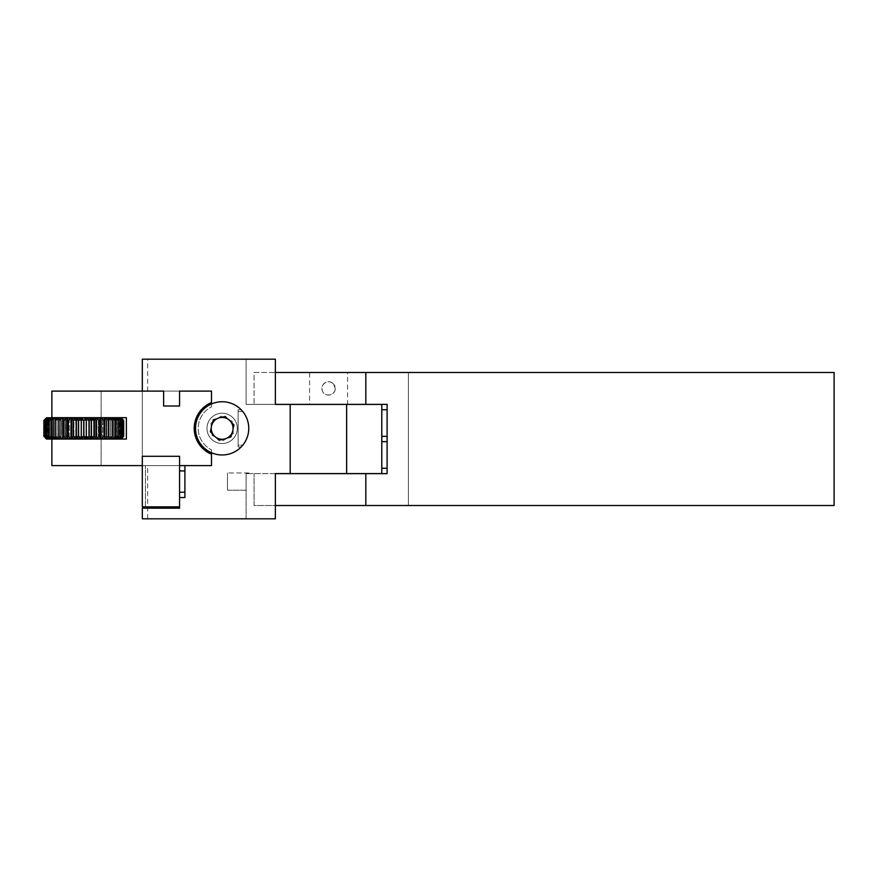 <?xml version="1.0" encoding="UTF-8"?>
<svg xmlns="http://www.w3.org/2000/svg" width="878" height="878" viewBox="0 0 878 878"><rect width="100%" height="100%" fill="white"/><g stroke="black" fill="none" stroke-linecap="round" stroke-linejoin="round"><path stroke-width="0.66" stroke-dasharray="4.39 3.29" d="M381.787 460.237L381.787 441.656L381.787 460.237M387.11 460.237L387.11 441.656L387.11 460.237M381.787 428.31L381.787 409.73L381.787 428.31M387.11 428.31L387.11 409.73L387.11 428.31M179.573 465.603L142.324 465.603L142.324 391.105L51.868 391.105L51.868 417.665L101.102 417.665L51.868 417.665L51.868 391.105L147.647 391.105L142.324 391.105L142.324 359.179L147.647 359.179L142.324 359.179L142.324 391.105L163.615 391.105L163.615 406.009L179.573 406.009L179.573 391.105L211.499 391.105L142.324 391.105L142.324 359.179L275.363 359.179L246.092 359.179L275.363 359.179L275.363 404.407L246.092 404.407L246.092 359.179L246.092 404.407L381.787 404.407L381.787 473.593L246.092 473.593L275.363 473.593L275.363 518.821L246.092 518.821L275.363 518.821L275.363 473.593L275.363 518.821L142.324 518.821L142.324 508.175L179.573 508.175L179.573 497.53L179.573 506.847L142.324 506.847L142.324 456.297L142.324 506.847L142.324 456.297L179.573 456.297L179.573 497.53L179.573 456.297L142.324 456.297L179.573 456.297L179.573 508.175L179.573 497.53L179.573 506.847L142.324 506.847L179.573 506.847M184.896 483.098L184.896 470.926L184.896 483.098M179.573 483.098L179.573 470.926L179.573 483.098M227.468 490.198L227.468 472.946L227.468 490.198L227.468 472.946L227.468 490.198L246.092 490.198L246.092 473.593L246.092 518.821L246.092 473.593L246.092 490.198L246.092 473.593L246.092 490.198L227.468 490.198M142.324 483.811L142.324 479.322L142.324 483.811M211.499 403.968A26.603 26.603 0 0 0 211.499 452.741A26.603 26.603 0 0 0 248.748 428.354A26.603 26.603 0 0 0 211.499 403.968A26.603 26.603 0 0 0 211.499 452.741A26.603 26.603 0 0 0 242.756 445.19L238.114 445.19L238.114 411.53L242.756 411.53A26.603 26.603 0 0 0 211.499 403.968A26.603 26.603 0 0 1 248.661 426.159A26.603 26.603 0 0 1 211.499 452.741A26.603 26.603 0 0 1 211.499 403.968A26.603 26.603 0 0 0 224.559 454.859A26.603 26.603 0 0 0 247.914 421.747A26.603 26.603 0 0 0 211.499 403.968A26.603 26.603 0 0 1 242.756 411.53L238.114 411.53L238.114 445.19L242.756 445.19A26.603 26.603 0 0 1 195.542 428.354A26.603 26.603 0 0 1 211.499 403.968A26.603 26.603 0 0 1 248.748 428.354A26.603 26.603 0 0 1 211.499 452.741A26.603 26.603 0 0 1 211.499 403.968A26.603 26.603 0 0 1 242.756 411.53C240.649 409.148 240.649 409.148 242.756 411.53C240.649 409.148 240.649 409.148 242.756 411.53L238.114 411.53L238.114 446.979L238.114 445.19L242.756 445.19C240.649 447.571 240.649 447.571 242.756 445.19C240.649 447.571 240.649 447.571 242.756 445.19A26.603 26.603 0 0 1 211.499 452.741A26.603 26.603 0 0 0 242.756 445.19L238.114 445.19L238.114 411.53L242.756 411.53A26.603 26.603 0 0 0 211.499 403.968L211.499 391.105L51.868 391.105L51.868 417.665L126.366 417.665L126.366 439.055L51.868 439.055L121.043 439.055L120.857 417.763L123.161 420.43L123.161 436.388L120.857 439.055L123.677 436.388L121.021 439.055L121.021 417.763L123.677 420.43L123.677 436.388L123.677 420.43L120.516 417.763L123.491 420.43L123.491 436.388L120.516 439.055L120.516 417.763L119.364 417.763L122.591 420.43L122.591 436.388L119.364 439.055L119.364 417.763L117.575 417.763L120.999 420.43L120.999 436.388L117.575 439.055L117.575 417.763L115.183 417.763L118.749 420.43L118.749 436.388L115.183 439.055L115.183 417.763L112.241 417.763L115.863 420.43L115.863 436.388L112.241 439.055L112.241 417.763L108.773 417.763L112.417 420.43L112.417 436.388L108.773 439.055L108.773 417.763L104.877 417.763L108.455 420.43L108.455 436.388L104.877 439.055L104.877 417.763L100.586 417.763L104.054 420.43L104.054 436.388L100.586 439.055L100.586 417.763L96.009 417.763L99.291 420.43L99.291 436.388L96.009 439.055L96.009 417.763L91.213 417.763L94.253 420.43L94.253 436.388L91.213 439.055L91.213 417.763L86.274 417.763L89.018 420.43L89.018 436.388L86.274 439.055L86.274 417.763L81.303 417.763L83.706 420.43L83.706 436.388L81.303 439.055L81.303 417.763L76.375 417.763L78.383 420.43L78.383 436.388L76.375 439.055L76.375 417.763L71.568 417.763L73.159 420.43L73.159 436.388L71.568 439.055L71.568 417.763L66.991 417.763L68.133 420.43L68.133 436.388L66.991 439.055L100.586 439.055L99.455 436.388L99.455 420.43L100.586 417.763M227.369 437.935L230.969 436.904L227.369 437.935L230.969 436.904L231.88 433.271A10.909 10.909 0 0 0 233.054 428.629L233.965 424.985L231.276 422.384A10.909 10.909 0 0 0 227.83 419.047L225.141 416.435L227.83 419.047A10.909 10.909 0 0 1 231.276 422.384A10.909 10.909 0 0 0 221.53 417.467L225.141 416.435L221.53 417.467A10.909 10.909 0 0 0 216.921 418.773L213.321 419.805L216.921 418.773A10.909 10.909 0 0 1 221.53 417.467A10.909 10.909 0 0 0 211.236 428.091L210.325 431.724L213.025 434.336A10.909 10.909 0 0 0 216.46 437.672L219.149 440.273L216.46 437.672A10.909 10.909 0 0 1 213.025 434.336A10.909 10.909 0 0 0 222.76 439.252L219.149 440.273L222.76 439.252A10.909 10.909 0 0 0 227.369 437.935A10.909 10.909 0 0 1 222.76 439.252A10.909 10.909 0 0 0 233.054 428.629A10.909 10.909 0 0 1 231.88 433.271L230.969 436.904L231.88 433.271M216.921 418.773L213.321 419.805L212.41 423.448A10.909 10.909 0 0 0 211.236 428.091A10.909 10.909 0 0 1 212.41 423.448L213.321 419.805L212.41 423.448M218.457 443.072A15.167 15.167 0 0 1 211.258 417.807A15.167 15.167 0 0 1 236.731 424.206A15.167 15.167 0 0 1 218.457 443.072A15.167 15.167 0 0 1 211.258 417.807A15.167 15.167 0 0 1 236.731 424.206A15.167 15.167 0 0 1 218.457 443.072M233.054 428.629L233.965 424.985L233.054 428.629A10.909 10.909 0 0 0 231.276 422.384M211.236 428.091L210.325 431.724L211.236 428.091A10.909 10.909 0 0 0 213.025 434.336M227.83 419.047L225.141 416.435L221.53 417.467M216.46 437.672L219.149 440.273L222.76 439.252M184.896 484.074L184.896 470.926L184.896 484.074M179.573 484.074L179.573 470.926L179.573 484.074M142.324 485.271L142.324 477.873L142.324 485.271M184.896 481.759L184.896 470.926L184.896 481.759M179.573 481.759L179.573 470.926L179.573 481.759M142.324 481.857L142.324 481.287L142.324 481.857M223.528 443.456A15.167 15.167 0 0 0 234.536 419.618A15.167 15.167 0 0 0 208.382 422A15.167 15.167 0 0 0 223.528 443.456A15.167 15.167 0 0 0 234.536 419.618A15.167 15.167 0 0 0 208.382 422A15.167 15.167 0 0 0 223.528 443.456M224.559 454.859A26.603 26.603 0 0 0 243.886 413.011A26.603 26.603 0 0 0 197.989 417.204A26.603 26.603 0 0 0 224.559 454.859M212.103 435.444L215.505 437.014A10.909 10.909 0 0 0 219.862 439.022L223.264 440.591L226.326 438.429A10.909 10.909 0 0 0 230.234 435.675L233.307 433.512L232.966 429.781A10.909 10.909 0 0 0 232.527 425.007L232.187 421.275L228.785 419.695A10.909 10.909 0 0 0 224.439 417.687L221.026 416.117L217.963 418.279A10.909 10.909 0 0 0 214.056 421.045L210.983 423.207L211.335 426.938A10.909 10.909 0 0 0 211.763 431.713L212.103 435.444L215.505 437.014L212.103 435.444L211.763 431.713A10.909 10.909 0 0 1 211.335 426.938L210.983 423.207L214.056 421.045A10.909 10.909 0 0 1 217.963 418.279L221.026 416.117L217.963 418.279A10.909 10.909 0 0 0 214.056 421.045A10.909 10.909 0 0 1 224.439 417.687L221.026 416.117L224.439 417.687A10.909 10.909 0 0 1 228.785 419.695L232.187 421.275L228.785 419.695A10.909 10.909 0 0 0 224.439 417.687A10.909 10.909 0 0 1 232.966 429.781L233.307 433.512L230.234 435.675A10.909 10.909 0 0 1 226.326 438.429L223.264 440.591L226.326 438.429A10.909 10.909 0 0 0 230.234 435.675A10.909 10.909 0 0 1 219.862 439.022L223.264 440.591L219.862 439.022A10.909 10.909 0 0 1 215.505 437.014A10.909 10.909 0 0 0 219.862 439.022A10.909 10.909 0 0 1 211.335 426.938A10.909 10.909 0 0 0 215.505 437.014L212.103 435.444L211.763 431.713L212.103 435.444M232.187 421.275L232.527 425.007A10.909 10.909 0 0 1 232.966 429.781A10.909 10.909 0 0 0 228.785 419.695L232.187 421.275L232.527 425.007L232.187 421.275M211.335 426.938A10.909 10.909 0 0 1 214.056 421.045A10.909 10.909 0 0 0 211.335 426.938L210.983 423.207L211.335 426.938M232.966 429.781A10.909 10.909 0 0 1 230.234 435.675A10.909 10.909 0 0 0 232.966 429.781L233.307 433.512L232.966 429.781M221.026 416.117L224.439 417.687A10.909 10.909 0 0 0 217.963 418.279L221.026 416.117M226.326 438.429L223.264 440.591L219.862 439.022A10.909 10.909 0 0 0 226.326 438.429M238.114 411.53L238.114 409.73L238.114 411.53M238.114 445.19L238.114 446.979L238.114 445.19M242.756 411.53C240.649 409.148 240.649 409.148 242.756 411.53C240.649 409.148 240.649 409.148 242.756 411.53M242.756 445.19C240.649 447.571 240.649 447.571 242.756 445.19C240.649 447.571 240.649 447.571 242.756 445.19M184.896 465.603L211.499 465.603L184.896 465.603L184.896 497.53L184.896 465.603L145.43 465.603L184.896 465.603L184.896 497.53L179.573 497.53M145.43 508.175L179.573 508.175L145.43 508.175L145.43 465.603L145.43 506.847M309.572 404.407L355.184 404.363L309.572 404.407M275.363 359.179L275.363 404.407L275.363 359.179M246.092 473.593L248.748 473.593L246.092 473.593M328.57 473.593L355.184 473.593L328.57 473.593M248.748 473.593L248.748 472.946L248.748 473.593M142.324 508.175L142.324 518.821L147.647 518.821L142.324 518.821L142.324 508.175M101.102 417.665L101.102 391.105L101.102 417.665L126.366 417.665L126.366 439.055L51.868 439.055L51.868 465.603L51.868 439.055L51.868 465.603L211.499 465.603L211.499 454.189A27.942 27.942 0 0 1 211.499 402.53L211.499 391.105L142.324 391.105L142.324 465.603L211.499 465.603L211.499 452.741M145.43 465.603L147.647 465.603L145.43 465.603M335.22 388.449C335.637 395.473 324.739 397.624 322.435 390.995C319.329 384.575 328.756 378.451 333.366 383.84L335.22 388.449M333.366 383.84A6.651 6.651 0 0 0 322.182 386.594A6.651 6.651 0 0 0 330.161 394.902A6.651 6.651 0 0 0 333.366 383.84M328.57 473.637L355.184 473.637L328.57 473.637M328.57 505.519L354.514 505.519L328.57 505.519M347.578 372.481L309.572 372.481L309.572 404.363L347.578 404.363L347.578 372.481L309.572 372.481L347.578 372.481M275.363 473.637L387.11 473.637L387.11 404.363L254.071 404.363L254.071 372.481L408.391 372.481L408.391 505.519L834.1 505.519L834.1 372.481L408.391 372.481L408.391 505.519L254.071 505.519L254.071 473.637L254.071 505.519L275.363 505.519M365.819 372.481L365.819 404.363M275.363 404.363L254.071 404.363L254.071 372.481L275.363 372.481M365.819 473.637L365.819 505.519M94.429 439.055L73.148 439.055L94.429 439.055L94.429 417.763L94.429 439.055L73.148 439.055L94.429 439.055M94.429 417.665L73.148 417.665L94.429 417.665M93.002 465.603L74.575 465.603L93.002 465.603M94.429 391.105L73.148 391.105L94.429 391.105M211.499 454.189L211.499 449.81L211.499 454.189A27.942 27.942 0 0 1 211.499 402.53L211.499 406.909A23.947 23.947 0 0 0 211.499 449.81A23.947 23.947 0 0 1 211.499 406.909L211.499 402.53L211.499 406.909A23.947 23.947 0 0 0 211.499 449.81A23.947 23.947 0 0 1 211.499 406.909L211.499 402.53A27.942 27.942 0 0 0 211.499 454.189A27.942 27.942 0 0 1 211.499 402.53L211.499 391.105L211.499 402.53A27.942 27.942 0 0 0 211.499 454.189L211.499 465.603L211.499 454.189A27.942 27.942 0 0 1 211.499 402.53A27.942 27.942 0 0 0 211.499 454.189M93.002 391.105L74.575 391.105L93.002 391.105M94.429 465.603L73.148 465.603L94.429 465.603M142.324 391.105L211.499 391.105M211.499 465.603L142.324 465.603M51.868 439.055L48.839 436.388L48.839 420.43L52.395 417.763L50.002 417.763L50.002 439.055L46.578 436.388L46.578 420.43L50.002 417.763L48.213 417.763L48.213 439.055L44.987 436.388L44.987 420.43L48.213 417.763L47.061 417.763L47.061 439.055L44.087 436.388L44.087 420.43L46.545 417.763L49.025 417.763L49.025 439.055L47.555 436.388L47.555 420.43L49.025 417.763L51.122 417.763L51.122 439.055L50.101 436.388L50.101 420.43L51.122 417.763L53.799 417.763L53.799 439.055L53.799 417.763L57.015 417.763L57.015 439.055L57.015 417.763L60.703 417.763L60.703 439.055L60.703 417.763L64.807 417.763L64.807 439.055L65.707 436.388L65.707 420.43L64.807 417.763L69.252 417.763L69.252 439.055L70.613 436.388L70.613 420.43L69.252 417.763L73.95 417.763L73.95 439.055L75.749 436.388L75.749 420.43L73.95 417.763L88.755 417.763L91.828 420.43L91.828 436.388L91.652 420.43L91.652 436.388L88.755 439.055L47.555 439.055L45.645 436.388L45.645 420.43L47.555 417.763L44.427 420.43L44.449 436.388L44.427 420.43L46.732 417.763L43.9 420.43L43.911 436.388L43.9 420.43L46.567 417.763L46.567 439.055L43.9 436.388L46.732 439.055L44.427 436.388L47.555 439.055L45.645 436.388L49.025 439.055L47.555 436.388L51.122 439.055L50.101 436.388L53.799 439.055L53.251 436.388L57.015 439.055L56.949 436.388L60.703 439.055L61.131 436.388L64.807 439.055L65.707 436.388L69.252 439.055L70.613 436.388L73.95 439.055L75.749 436.388L78.822 439.055L81.215 436.388L83.794 439.055L73.95 439.055L73.95 417.763L70.778 420.43L70.778 436.388L73.95 439.055L69.252 439.055L69.252 417.763L65.872 420.43L65.872 436.388L69.252 439.055L64.807 439.055L64.807 417.763L61.273 420.43L61.273 436.388L64.807 439.055L60.703 439.055L60.703 417.763L57.081 420.43L57.081 436.388L60.703 439.055L57.015 439.055L57.015 417.763L53.371 420.43L53.371 436.388L57.015 439.055L53.799 439.055L53.799 417.763L50.2 420.43L50.2 436.388L53.799 439.055L51.122 439.055L51.122 417.763L47.621 420.43L47.621 436.388L51.122 439.055L49.025 439.055L49.025 417.763L45.7 420.43L45.7 436.388L49.025 439.055L47.555 439.055L47.555 417.763L44.449 420.43L44.449 436.388L47.555 439.055L46.732 439.055L46.732 417.763L43.911 420.43L43.911 436.388L46.545 439.055L46.567 417.763L44.076 420.43L44.076 436.388L46.567 439.055L47.061 417.763L44.943 420.43L44.943 436.388L47.061 439.055L48.213 439.055L48.213 417.763L46.512 420.43L46.512 436.388L48.213 439.055L50.002 439.055L50.002 417.763L48.751 420.43L48.751 436.388L50.002 439.055L52.395 439.055L52.395 417.763L51.604 420.43L51.604 436.388L52.395 439.055L55.347 439.055L55.347 417.763L55.347 439.055L58.804 439.055L58.804 417.763L58.804 439.055L62.711 439.055L62.711 417.763L63.381 420.43L63.381 436.388L62.711 439.055L121.043 439.055L83.794 439.055L83.794 417.763L81.215 420.43L81.215 436.388L83.794 439.055L86.373 436.388L88.755 439.055L91.652 436.388L93.628 439.055L96.799 436.388L98.336 439.055L101.716 436.388L102.77 439.055L106.304 436.388L106.875 439.055L110.496 436.388L110.562 439.055L114.206 436.388L113.778 439.055L117.476 436.388L116.456 439.055L120.034 436.388L118.552 439.055L121.932 436.388L120.023 439.055L123.129 436.388L120.857 439.055L88.755 439.055L88.755 417.763L86.549 420.43L86.549 436.388L88.755 439.055L88.755 417.763L93.628 417.763L91.828 420.43L91.828 436.388L93.628 439.055L93.628 417.763L98.336 417.763L96.964 420.43L96.964 436.388L98.336 439.055L98.336 417.763L102.77 417.763L101.87 420.43L101.87 436.388L102.77 439.055L102.77 417.763L106.875 417.763L106.875 439.055L106.875 417.763L110.562 417.763L110.562 439.055L110.562 417.763L113.778 417.763L113.778 439.055L113.778 417.763L116.456 417.763L117.476 420.43L117.476 436.388L116.456 439.055L116.456 417.763L118.552 417.763L120.034 420.43L120.034 436.388L118.552 439.055L118.552 417.763L120.023 417.763L121.932 420.43L121.932 436.388L120.023 439.055L120.023 417.763L120.857 417.763L123.161 420.43L120.023 417.763L121.932 420.43L118.552 417.763L120.034 420.43L116.456 417.763L117.476 420.43L113.778 417.763L114.327 420.43L110.562 417.763L110.628 420.43L106.875 417.763L106.447 420.43L102.77 417.763L101.87 420.43L98.336 417.763L96.964 420.43L93.628 417.763L91.828 420.43L88.755 417.763L86.549 420.43L83.794 417.763L81.215 420.43L78.822 417.763L75.925 420.43L75.925 436.388L78.822 439.055L78.822 417.763L121.043 417.763M63.381 420.43L63.523 436.388L66.991 439.055L66.991 417.763L52.395 417.763L52.395 439.055L55.347 439.055L51.714 436.388L51.714 420.43L55.347 417.763L55.347 439.055L58.804 439.055L55.16 436.388L55.16 420.43L58.804 417.763M96.799 436.388L96.799 420.43L93.628 417.763L93.628 439.055L96.799 436.388L96.799 420.43L96.799 436.388M101.716 436.388L101.716 420.43L98.336 417.763L98.336 439.055L101.716 436.388L101.716 420.43L101.716 436.388M106.304 436.388L106.304 420.43L102.77 417.763L102.77 439.055L106.304 436.388L106.304 420.43L106.304 436.388M110.496 436.388L110.496 420.43L106.875 417.763L106.875 439.055L110.496 436.388L110.496 420.43L110.496 436.388M114.206 436.388L114.206 420.43L110.562 417.763L110.562 439.055L114.206 436.388L114.206 420.43L114.206 436.388M117.378 436.388L117.378 420.43L113.778 417.763L113.778 439.055L117.378 436.388L117.378 420.43L117.378 436.388M119.957 436.388L119.957 420.43L116.456 417.763L116.456 439.055L119.957 436.388L119.957 420.43L119.957 436.388M121.877 436.388L121.877 420.43L118.552 417.763L118.552 439.055L121.877 436.388L121.877 420.43L121.877 436.388M123.129 436.388L123.129 420.43L123.161 436.388L123.129 420.43L120.023 417.763L120.023 439.055L123.161 436.388M123.513 420.43L121.021 417.763L121.021 439.055L123.513 436.388L123.491 420.43M122.635 420.43L120.516 417.763L120.516 439.055L122.635 436.388L122.591 420.43M121.065 420.43L119.364 417.763L119.364 439.055L121.065 436.388L120.999 420.43M118.837 420.43L117.575 417.763L117.575 439.055L118.837 436.388L118.749 420.43M115.973 420.43L115.183 417.763L115.183 439.055L115.973 436.388L115.863 420.43M112.538 420.43L112.241 439.055L112.417 420.43M104.054 420.43L104.208 436.388L104.877 439.055L108.773 439.055L108.773 417.763M104.208 420.43L104.877 417.763M96.009 439.055L94.418 436.388L94.418 420.43L96.009 417.763M91.213 439.055L89.194 436.388L89.194 420.43L91.213 417.763M86.274 439.055L83.882 436.388L83.882 420.43L86.274 417.763M81.303 439.055L78.559 436.388L78.559 420.43L81.303 417.763M76.375 439.055L73.335 436.388L73.335 420.43L76.375 417.763M71.568 439.055L68.286 436.388L68.286 420.43L71.568 417.763M63.523 420.43L66.991 417.763M58.804 439.055L62.711 439.055L59.122 436.388L59.122 420.43L62.711 417.763M81.039 436.388L81.039 420.43L78.822 417.763L75.925 420.43L73.95 417.763L70.778 420.43L69.252 417.763L65.872 420.43L64.807 417.763L61.273 420.43L60.703 417.763L57.081 420.43L57.015 417.763L53.371 420.43L53.799 417.763L50.101 420.43L51.122 417.763L47.555 420.43L49.025 417.763L45.645 420.43L47.555 417.763L78.822 417.763L78.822 439.055L81.039 436.388L81.039 420.43L81.039 436.388M94.253 420.43L73.335 420.43M123.677 420.43L120.857 417.763L120.857 439.055L123.677 436.388L123.677 420.43M73.335 436.388L94.253 436.388M86.373 436.388L86.373 420.43L83.794 417.763L83.794 439.055L86.549 436.388L86.373 420.43L86.373 436.388M97.096 417.763L94.429 420.43L73.148 420.43L94.429 420.43L94.429 436.388L73.148 436.388L94.429 436.388L94.429 420.43L97.096 417.763L70.492 417.763L97.096 417.763M94.429 436.388L97.096 439.055L70.492 439.055L97.096 439.055L70.492 439.055L97.096 439.055L94.429 436.388L73.148 436.388L73.148 420.43L94.429 420.43M45.228 437.738L46.732 439.055L46.732 417.763L47.555 417.763L47.555 439.055L44.427 436.388L44.427 420.43L46.732 417.763L45.228 419.08M45.7 420.43L45.645 436.388L45.7 420.43M47.621 420.43L47.555 436.388L47.621 420.43M50.2 420.43L50.101 436.388L50.2 420.43M53.371 420.43L53.251 436.388L53.371 420.43M57.081 420.43L56.949 436.388L57.081 420.43M61.273 420.43L61.131 436.388L61.273 420.43M65.872 420.43L65.707 436.388L65.872 420.43M70.778 420.43L70.613 436.388L70.778 420.43M75.925 420.43L75.749 436.388L75.925 420.43M108.773 439.055L121.043 439.055M290.19 473.593L290.19 404.407M346.634 404.407L346.634 473.593M101.102 465.603L101.102 439.055L101.102 465.603M387.11 409.73L381.787 409.73M387.11 441.656L381.787 441.656M387.11 468.27L381.787 468.27M179.573 492.218L184.896 492.218M179.573 470.926L184.896 470.926M238.114 446.979L241.143 446.979L238.114 446.979M238.114 409.73L241.143 409.73L238.114 409.73M248.748 472.946L227.468 472.946L248.748 472.946L249.143 473.593L248.748 472.946M147.647 391.105L147.647 359.179M147.647 518.821L147.647 465.603M73.148 420.43L70.492 417.763L73.148 420.43L73.148 436.388L70.492 439.055L73.148 436.388"/><path stroke-width="1.32" d="M211.499 403.968L211.499 391.105L179.573 391.105L179.573 406.009L163.615 406.009L163.615 391.105L142.324 391.105L142.324 359.179L275.363 359.179L275.363 404.407L290.19 404.407L290.19 473.593L381.787 473.593L381.787 404.407L290.19 404.407M179.573 456.297L179.573 506.847L142.324 506.847L142.324 456.297L179.573 456.297M179.573 506.847L179.573 508.175L142.324 508.175L142.324 518.821L275.363 518.821L275.363 473.593L290.19 473.593M215.67 454.167A26.603 26.603 0 0 1 203.037 409.839A26.603 26.603 0 0 1 247.739 421.067A26.603 26.603 0 0 1 215.67 454.167M230.969 436.904L227.369 437.935A10.909 10.909 0 0 1 222.76 439.252L219.149 440.273L216.46 437.672A10.909 10.909 0 0 1 213.025 434.336L210.325 431.724L211.236 428.091A10.909 10.909 0 0 1 212.41 423.448L213.321 419.805L216.921 418.773A10.909 10.909 0 0 1 221.53 417.467L225.141 416.435L227.83 419.047A10.909 10.909 0 0 1 231.276 422.384L233.965 424.985L233.054 428.629A10.909 10.909 0 0 1 231.88 433.271L230.969 436.904M221.53 417.467A10.909 10.909 0 0 1 227.83 419.047M231.276 422.384A10.909 10.909 0 0 1 233.054 428.629M231.88 433.271A10.909 10.909 0 0 1 227.369 437.935M222.76 439.252A10.909 10.909 0 0 1 216.46 437.672M213.025 434.336A10.909 10.909 0 0 1 211.236 428.091M212.41 423.448A10.909 10.909 0 0 1 216.921 418.773M211.499 452.741L211.499 465.603L184.896 465.603L184.896 497.53L179.573 497.53M145.43 506.847L145.43 508.175M275.363 372.481L365.819 372.481L365.819 404.363L275.363 404.363M275.363 473.637L365.819 473.637L365.819 505.519L275.363 505.519M365.819 372.481L834.1 372.481L834.1 505.519L365.819 505.519M365.819 404.363L387.11 404.363L387.11 473.637L365.819 473.637M45.228 437.738L46.545 439.055L66.991 439.055L66.991 417.763L68.133 420.43L68.133 436.388L66.991 439.055L63.523 436.388L63.523 420.43L66.991 417.763L62.711 417.763L63.381 420.43L63.381 436.388L62.711 439.055L62.711 417.763L58.804 417.763L58.804 439.055L58.804 417.763L55.347 417.763L55.347 439.055L51.714 436.388L51.714 420.43L55.347 417.763L52.395 417.763L51.604 420.43L51.604 436.388L52.395 439.055L48.839 436.388L48.839 420.43L52.395 417.763L50.002 417.763L48.751 420.43L48.751 436.388L50.002 439.055L46.578 436.388L46.578 420.43L50.002 417.763L48.213 417.763L46.512 420.43L46.512 436.388L48.213 439.055L44.987 436.388L44.987 420.43L48.213 417.763L47.061 417.763L44.943 420.43L44.943 436.388L47.061 439.055L44.087 436.388L46.567 439.055L43.9 436.388L43.9 420.43L46.567 417.763L44.076 420.43L44.076 436.388L44.087 420.43L47.061 417.763L45.228 419.08M58.991 420.43L59.122 436.388L62.711 439.055L71.568 439.055L71.568 417.763L73.159 420.43L73.159 436.388L71.568 439.055L76.375 439.055L76.375 417.763L78.383 420.43L78.383 436.388L76.375 439.055L81.303 439.055L81.303 417.763L83.706 420.43L83.706 436.388L81.303 439.055L86.274 439.055L86.274 417.763L89.018 420.43L89.018 436.388L86.274 439.055L91.213 439.055L91.213 417.763L94.253 420.43L94.253 436.388L91.213 439.055L96.009 439.055L96.009 417.763L99.291 420.43L99.291 436.388L96.009 439.055L100.586 439.055L100.586 417.763L104.054 420.43L104.054 436.388L100.586 439.055L126.366 439.055L126.366 417.665L51.868 417.665L51.868 391.105L142.324 391.105M184.896 465.603L179.573 465.603M142.324 465.603L51.868 465.603L51.868 439.055M211.499 391.105L211.499 402.53A27.942 27.942 0 0 0 211.499 454.189L211.499 465.603M121.043 439.055L123.513 436.388L123.513 420.43L121.021 417.763L123.677 420.43L123.677 436.388L121.043 439.055L126.366 439.055L126.366 417.665L101.102 417.665M121.043 417.763L123.491 420.43L123.491 436.388L120.516 439.055L122.635 436.388L122.635 420.43L120.516 417.763L119.364 417.763L122.591 420.43L122.591 436.388L119.364 439.055L121.065 436.388L121.065 420.43L119.364 417.763L117.575 417.763L120.999 420.43L120.999 436.388L117.575 439.055L118.837 436.388L118.837 420.43L117.575 417.763L115.183 417.763L118.749 420.43L118.749 436.388L115.183 439.055L115.973 436.388L115.973 420.43L115.183 417.763L112.241 417.763L115.863 420.43L115.863 436.388L112.241 439.055L112.241 417.763L108.773 417.763L112.417 420.43L112.417 436.388L108.773 439.055L108.773 417.763L104.877 417.763L108.455 420.43L108.455 436.388L104.877 439.055L104.877 417.763L66.991 417.763M108.773 439.055L108.773 417.763M99.291 420.43L99.455 436.388L100.586 439.055L104.877 439.055L104.208 436.388L104.208 420.43L104.877 417.763M99.455 420.43L100.586 417.763M96.009 439.055L94.418 436.388L94.418 420.43L96.009 417.763M91.213 439.055L89.194 436.388L89.194 420.43L91.213 417.763M86.274 439.055L83.882 436.388L83.882 420.43L86.274 417.763M81.303 439.055L78.559 436.388L78.559 420.43L81.303 417.763M76.375 439.055L73.335 436.388L73.335 420.43L76.375 417.763M71.568 439.055L68.286 436.388L68.286 420.43L71.568 417.763M59.122 420.43L62.711 417.763M58.804 439.055L55.16 436.388L55.16 420.43L58.804 417.763M346.634 473.593L346.634 404.407M387.11 441.656L381.787 441.656M387.11 468.27L381.787 468.27M387.11 409.73L381.787 409.73M387.11 436.344L381.787 436.344L387.11 436.344M179.573 492.218L184.896 492.218M179.573 470.926L184.896 470.926"/></g></svg>
